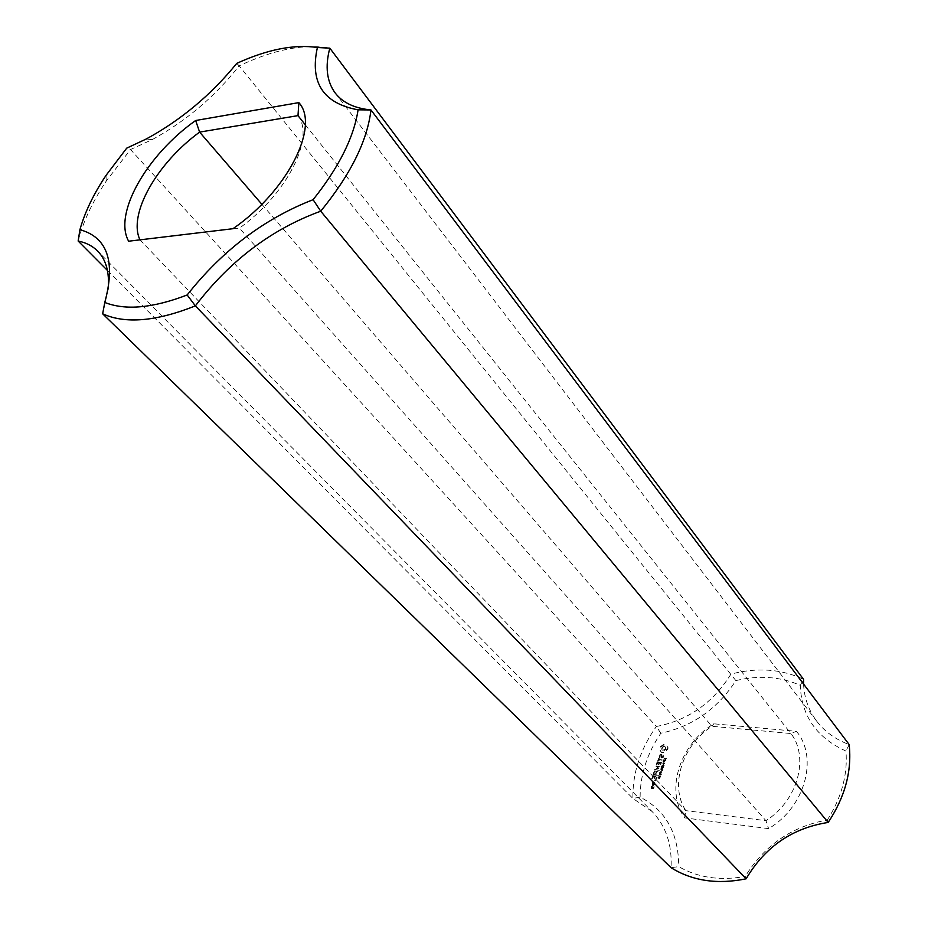 <?xml version="1.0" encoding="UTF-8"?>
<svg xmlns="http://www.w3.org/2000/svg" width="928" height="928" viewBox="0 0 928 928"><rect width="100%" height="100%" fill="white"/><g stroke="black" fill="none" stroke-linecap="round" stroke-linejoin="round"><path stroke-width="0.7" stroke-dasharray="4.64 3.48" d="M746.135 878.804L745.254 876.403C720.151 881.008 697.972 877.737 678.716 866.624L671.048 867.703C672.197 844.55 665.886 825.827 652.094 811.524L97.614 251.036M108.193 289.002L102.648 313.792M107.451 270.466L632.884 798.44L652.094 811.524M828.182 822.44L827.347 819.981C792.025 826.349 764.66 845.153 745.254 876.403M78.149 241.036C83.091 221.792 92.44 201.84 106.198 181.157L130.512 149.536L656.351 726.485C640.32 749.082 632.502 773.059 632.884 798.44L640.111 797.14C665.759 810.167 678.635 833.321 678.716 866.624M640.111 797.14C640.227 774.706 647.141 753.397 660.829 733.236C692.381 726.496 717.402 708.957 735.881 680.607C758.965 675.027 780.436 676.616 800.307 685.351C801.34 715.813 816.559 737.714 845.942 751.042C847.844 774.451 841.65 797.43 827.347 819.981M796.386 731.299C818.6 757.248 805.179 807.314 768.604 828.623L684.62 817.881C664.912 790.157 679.98 744.036 713.771 723.805L796.386 731.299L790.934 733.526C809.518 757.352 797.697 800.876 765.936 820.677L768.604 828.623M660.864 747.005L663.822 744.929L666.571 745.207L668.056 747.736L667.858 749.186L664.17 752.666L661.432 752.376L659.947 749.847L660.481 746.599L663.45 744.523L666.188 744.801L667.684 747.33L667.476 748.78L663.798 752.248L661.049 751.97L659.576 749.43L660.481 746.599M665.156 759.788L666.385 758.42L665.573 759.661L665.341 758.408L664.587 758.466L664.17 759.719L664.947 758.57L665.156 759.788L666.014 758.385L665.19 759.255L664.958 758.002L664.216 758.06L663.787 759.313L664.576 758.164L665.179 759.823M660.574 754.499L661.803 754.626L661.861 757.515L663.102 756.946L663.671 755.056L663.52 757.144L661.374 757.967L661.316 755.09L660.678 755.021L659.506 757.55L660.191 754.093L661.432 754.22L661.478 757.109L662.72 756.54L662.998 754.522L663.508 755.601L662.244 757.7L660.991 757.561L660.933 754.684L660.295 754.615L659.124 757.144L660.191 754.093M663.81 761.528L665.863 760.438L663.903 760.229L663.81 761.528L665.48 760.032L663.532 759.823L663.427 761.122M662.87 763.466L664.831 763.674L663.485 762.19L665.33 762.12L663.369 761.911L664.552 763.384L662.488 763.06L664.448 763.268L663.114 761.784L664.947 761.714L662.986 761.505L664.17 762.978L662.488 763.06M663.416 764.904L663.926 764.069L663.416 764.904L663.311 763.64L663.044 764.498M662.58 766.366L663.706 766.725L664.17 765.356L663.346 766.609L663.114 765.345L662.372 765.403L661.942 766.656L662.72 765.507L662.928 766.737L663.787 765.322L662.963 766.203L662.731 764.939L661.989 764.997L661.56 766.261L662.348 765.101L662.546 766.331M659.193 758.42L658.787 759.649L662.499 760.299L658.636 760.148L657.929 761.586L658.81 758.014L658.416 759.243L662.128 759.893L658.254 759.742L657.546 761.18L658.81 758.014M657.395 762.456L661.513 762.654L660.55 765.612L661.119 763.118L659.68 762.967L658.81 764.916L659.205 762.909L657.79 762.758L656.757 765.206L657.012 762.05L661.13 762.248L660.179 765.206L660.736 762.712L659.298 762.561L658.428 764.51L658.834 762.514L657.407 762.352L656.374 764.8L657.012 762.05M661.583 768.477L663.636 767.386L661.676 767.166L661.583 768.477L663.253 766.98L661.293 766.76L661.2 768.071M661.942 769.904L662.557 770.774L662.105 769.648L663.091 769.08L661.13 768.86L660.98 770.147L661.56 769.498L662.174 770.368L661.722 769.242L662.72 768.674L660.748 768.454L660.597 769.741L661.56 769.498M661.281 771.586L661.792 770.75L661.281 771.586L661.177 770.321L660.898 771.18M655.203 769.637L657.824 767.955L654.82 769.231L655.017 769.834L654.82 769.231M658.207 768.361L656.467 766.087L660.249 766.505L657.186 766.679L658.903 768.43L656.2 769.706L659.286 770.31L655.017 769.834M659.982 773.14L661.942 772.804L660.318 772.073L659.97 773.14L661.56 772.398L660.771 771.586L659.518 772.177L659.97 773.14M659.402 774.938L661.374 774.602L659.75 773.859L659.402 774.938L660.991 774.196L659.367 773.453L659.402 774.926M660.365 776.956L660.922 775.878L658.729 776.342L660.365 776.956L660.539 775.472L658.416 775.727L659.982 776.562M653.73 773.813L654.843 771.133L658.799 771.829L656.827 771.864L655.945 773.813L656.351 771.806L654.924 771.655L653.892 774.103L653.347 773.418L654.46 770.727L658.254 771.145L656.444 771.458L655.562 773.418L655.968 771.412L654.542 771.249L653.347 773.418M653.324 775.1L657.43 775.309L653.486 775.379L653.266 774.474L657.047 774.903L652.941 774.694M659.135 778.72L660.144 777.525L658.172 777.954L659.135 778.72L659.762 777.119L658.091 777.084L657.778 778.058L658.752 778.314M655.052 780.924L655.818 780.715L654.669 780.518M654.611 784.125L652.697 783.893L653.01 782.153L655.238 782.153L654.611 784.125L652.303 783.499L652.628 781.759L654.855 781.759L654.228 783.719M652.013 779.137L653.138 776.446L656.943 776.875L655.98 779.856L656.537 777.339L655.11 777.177L654.228 779.149L654.634 777.13L653.208 776.968L652.488 779.195L651.63 778.743L652.755 776.04L656.56 776.469L655.597 779.462L656.154 776.945L654.727 776.782L653.846 778.743L654.252 776.724L652.825 776.562L651.63 778.743M652.233 784.566L654.472 784.566L652.21 786.341L652.709 784.879L651.85 784.172L654.228 784.45L652.964 784.554L651.827 785.946L651.85 784.172M651.526 786.77L653.022 786.689L652.778 788.185L653.706 788.29L654.414 786.851L653.788 788.823L651.201 788.522L651.456 786.155L652.79 786.561L652.396 787.791L654.182 786.724L653.393 788.429L650.818 788.116L651.143 786.376M803.578 684.075C804.216 698.007 808.671 710.465 816.93 721.462C824.957 731.856 835.699 739.558 849.155 744.558L845.942 751.042M236.756 63.371L239.169 65.853C214.971 96.57 185.948 121.185 152.088 139.687L130.512 149.536L126.707 148.155M735.881 680.607L239.169 65.853C273.922 49.451 304.14 43.546 329.823 48.152M297.992 115.629C315.195 137.692 286.984 194.184 239.424 228.149L232.963 228.706M139.977 239.853L685.792 810.654L765.936 820.677L239.424 228.149L128.632 241.21M800.307 685.351L803.532 679.308C781.26 668.914 757.051 667.197 730.928 674.134C712.948 702.937 688.089 720.383 656.351 726.485L660.829 733.236M684.62 817.881L685.792 810.654C669.262 785.494 682.393 745.114 711.95 726.288L713.771 723.805M261.847 204.276L711.95 726.288L790.934 733.526L305.277 124.77M664.17 765.356L663.462 764.916M664.17 765.728L663.787 764.95M656.212 766.54L657.824 767.955M655.168 770.112L654.634 769.428M655.829 766.134L660.04 766.377L656.804 766.273L658.532 768.024L655.818 769.3L658.578 770.124L654.785 769.706M661.722 748.188L661.826 749.638L662.986 750.358L665.527 748.583L665.411 747.133L664.251 746.414L662.116 747.434L661.629 748.966M663.787 760.937L663.659 760.113L664.448 760.194L664.17 761.343L663.659 760.113M661.56 767.885L661.432 767.062L662.221 767.143L661.942 768.291L661.432 767.062M660.968 769.579L660.887 768.755L661.629 768.836L661.351 769.973L660.748 769.416M661.026 772.699L659.785 772.525L661.014 771.91L661.409 773.105L660.098 772.827L661.397 772.316L661.409 773.105M660.446 774.497L659.205 774.323L660.446 773.708L660.829 774.903L659.53 774.613L660.829 774.103L660.829 774.903M659.124 778.163L658.868 777.49L659.622 777.432L659.506 778.569L658.868 777.49M658.161 778.012L658.149 777.304L658.636 777.815M653.01 782.06L652.709 783.023L654.147 783.197L654.46 782.234L653.01 782.06L652.709 783.023M651.526 786.677L651.212 787.652L651.92 787.733L652.222 786.758L651.526 786.677L651.212 787.652M664.158 750.682L664.518 749.917M664.9 750.323L665.132 749.325M665.504 749.743L665.527 748.583M665.898 748.989L665.62 747.794M666.002 748.2L665.411 747.133M665.794 747.539L664.947 746.646M665.318 747.052L664.251 746.414M664.634 746.82L663.462 746.495M663.845 746.901L662.731 746.854M663.102 747.26L662.116 747.434M662.499 747.852L662.093 748.594M664.042 760.519L664.819 760.6L664.17 761.343M661.815 767.468L662.592 767.549L661.942 768.291M661.13 769.811L662.012 769.242L661.351 769.973M659.251 777.896L660.005 777.826L659.506 778.569M653.092 783.429L654.147 783.197M654.53 783.592L654.46 782.234M654.843 782.629L653.405 782.466M652.303 788.127L652.222 786.758M652.616 787.164L651.92 787.083M659.158 778.743L658.393 777.989M816.93 721.462L335.205 92.997M106.012 175.415L106.198 181.157M152.088 139.687L146.334 138.956"/><path stroke-width="1.39" d="M746.135 878.804L195.367 305.88C156.206 321.471 125.292 324.116 102.648 313.792L671.048 867.703C692.474 880.974 717.506 884.674 746.135 878.804C765.043 846.788 792.384 827.996 828.182 822.44L320.728 211.201L313.096 199.694C264.41 218.602 222.43 250.351 187.154 294.976C152.911 308.131 125.454 310.625 104.783 302.458L102.648 313.792M187.154 294.976L195.367 305.88C229.993 260.582 271.776 229.03 320.728 211.201C350.656 174.464 367.395 140.72 370.956 109.945L849.155 744.558C852.032 771.006 845.048 796.966 828.182 822.44M107.451 270.466L78.149 241.036C86.037 242.626 92.522 245.955 97.614 251.036C106.047 259.62 109.574 272.287 108.193 289.002M78.149 241.036L79.924 229.68C107.497 237.348 115.791 261.615 104.783 302.458M79.924 229.68C84.854 212.187 93.542 194.103 106.012 175.415L126.707 148.155L146.334 138.956C181.041 120.025 211.178 94.83 236.756 63.371C267.45 49.37 294.338 44.092 317.388 47.514C309.662 82.638 323.222 103.402 358.08 109.829C353.916 137.344 338.917 167.295 313.096 199.694M298.862 102.614C320.195 125.814 287.657 191.087 232.963 228.706L128.632 241.21C113.112 213.498 147.042 154.756 195.657 120.501L298.862 102.614L297.992 115.629L305.277 124.77M803.578 684.075L803.532 679.308L329.823 48.152C324.951 66.491 326.737 81.432 335.205 92.997C342.664 102.683 354.589 108.332 370.956 109.945L358.08 109.829M329.823 48.152L317.388 47.514M139.977 239.853C127.693 214.298 156.994 163.142 199.613 132.112L195.657 120.501M261.847 204.276L199.613 132.112L297.992 115.629"/></g></svg>

